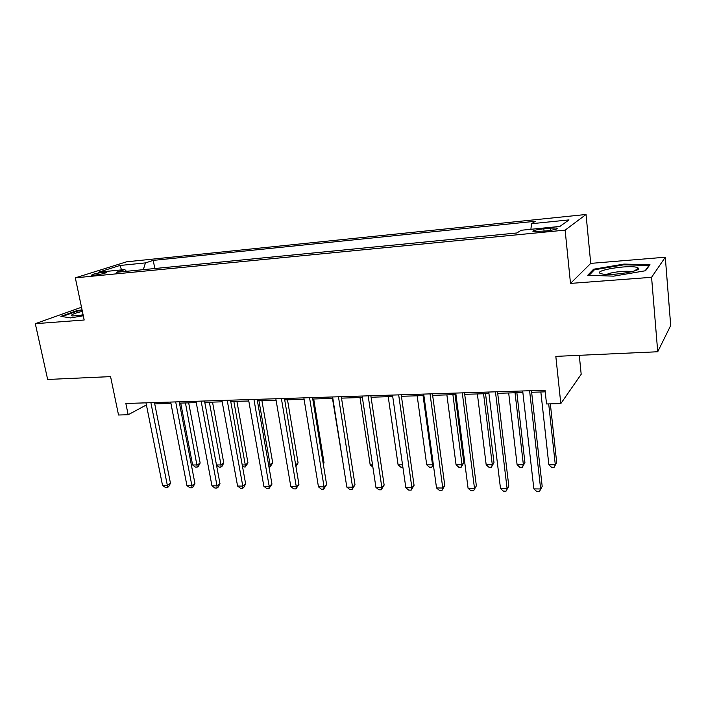 <?xml version="1.0" encoding="UTF-8"?>
<svg xmlns="http://www.w3.org/2000/svg" width="706" height="706" viewBox="0 0 706 706"><rect width="100%" height="100%" fill="white"/><g stroke="black" fill="none" stroke-linecap="round" stroke-linejoin="round"><path stroke-width="1.06" d="M94.463 275.172C102.193 274.105 106.235 273.116 106.58 272.198L103.658 272.251C95.99 273.301 91.965 274.299 91.586 275.225L94.463 275.172M586.042 214.483L126.612 261.802L75.321 277.837L565.127 230.121L586.042 214.483L590.728 263.391L570.501 283.406L651.576 277.308L665.29 257.213L590.728 263.391M665.29 257.213L670.7 325.51L657.727 351.756L555.825 356.38L560.811 403.594L581.188 374.286L579.282 355.312M81.508 307.234L35.3 323.675L47.664 379.466L110.577 376.616L118.529 415.004L128.157 414.757L146.407 404.926M651.576 277.308L657.727 351.756M560.811 403.594L546.541 403.956L545.041 390.259L125.853 403.479L128.157 414.757M550.212 228.144L543.832 228.77C535.563 229.812 531.989 230.774 533.109 231.674L546.206 230.933C554.572 229.891 558.164 228.92 556.981 228.029L550.212 228.144L550.451 230.394M530.894 229.3L531.512 223.714L535.369 221.269L153.237 260.382L154.808 268.527M531.512 223.714L568.992 219.91L559.911 226.423L521.178 230.262L516.898 232.971L116.314 272.313L124.794 269.568L98.681 272.163L119.861 265.491L145.454 262.897L153.237 260.382M570.501 283.406L565.127 230.121M35.3 323.675L84.191 320.003L75.321 277.837M154.738 403.894L170.94 403.4M179.456 403.135L196.242 402.614M204.784 402.349L222.178 401.82M230.756 401.555L248.786 400.999M257.381 400.726L276.072 400.152M284.703 399.887L304.092 399.287M312.74 399.022L332.844 398.405M341.519 398.131L362.381 397.487M371.074 397.222L392.721 396.551M401.432 396.287L423.9 395.589M432.637 395.325L455.961 394.601M464.707 394.327L488.94 393.586M497.695 393.313L522.872 392.536M531.636 392.262L545.217 391.848M145.454 262.897L143.318 269.657M126.48 271.316L124.794 269.568M119.861 265.491L121.609 269.886M623.936 264.088L593.596 269.215L587.745 275.243L613.638 276.152L645.566 270.725L649.979 264.688L623.936 264.088L623.998 264.821M82.055 309.837L76.575 310.746L60.901 316.359L70.468 317.903L83.299 315.767M593.72 270.522L593.596 269.215M76.698 311.32L76.575 310.746M529.597 390.745L540.646 488.967L533.86 488.896L522.687 390.965M531.459 390.692L542.19 486.416L539.446 491.517L536.745 491.482L533.86 488.896M542.19 486.416L539.446 491.517M540.849 391.98L548.853 464.786L555.304 464.786L556.681 462.509L550.345 403.858M556.681 462.509L554.131 467.275L555.304 464.786L548.703 403.903M554.131 467.275L551.554 467.275L548.853 464.786M495.462 391.821L507.102 488.64L500.51 488.578L488.755 392.033M497.509 391.759L508.814 486.134L506.043 491.155L503.404 491.129L500.51 488.578M508.814 486.134L506.043 491.155M462.289 392.871L474.494 488.331L468.078 488.27L455.767 393.074M464.513 392.801L476.365 485.86L473.549 490.811L470.99 490.785L468.078 488.27M476.365 485.86L473.549 490.811M430.042 393.886L442.768 488.022L436.529 487.961L423.697 394.089M432.434 393.807L444.789 485.587L442.768 488.022L441.938 490.476L439.45 490.449L436.529 487.961M444.789 485.587L441.938 490.476M508.682 392.977L517.11 464.804L523.393 464.804L524.92 462.562L516.863 392.721M524.92 462.562L522.325 467.257L523.393 464.804L515.045 392.774M522.325 467.257L519.819 467.257L517.11 464.804M477.371 393.939L486.187 464.822L492.311 464.813L493.988 462.607L485.543 393.692M493.988 462.607L491.358 467.24L492.311 464.813L483.566 393.745M491.358 467.24L488.914 467.24L486.187 464.822M446.88 394.883L456.067 464.83L462.033 464.83L463.851 462.642L455.035 394.628M463.851 462.642L461.186 467.222L462.033 464.83L452.908 394.698M461.186 467.222L458.803 467.222L456.067 464.83M398.678 394.875L411.898 487.722L405.826 487.669L392.51 395.069M401.22 394.795L414.06 485.322L411.898 487.722L411.174 490.14L408.748 490.114L405.826 487.669M414.06 485.322L411.174 490.14M417.167 395.801L426.715 464.848L432.522 464.848L423.053 395.616M433.36 464.804L431.781 467.204L429.46 467.204L426.715 464.848M431.781 467.204L433.255 464.027M600.806 273.601L602.792 274.06C612.746 275.878 641.878 271.025 638.392 268.148L637.103 267.45C628.614 264.485 591.593 270.751 600.806 273.601M589.122 275.287L594.417 269.798L623.83 264.821L649.061 265.421L645.125 270.804M649.096 265.888L649.061 265.421M631.57 271.748C627.484 270.345 610.593 272.163 606.922 274.387M82.373 311.364C73.133 313.579 69.876 315.105 72.594 315.944L83.184 315.203M83.052 314.602L79.037 315.75M62.11 316.562L76.963 311.222L82.161 310.358M368.161 395.837L381.849 487.44L375.927 487.378L362.16 396.031M370.853 395.748L384.143 485.066L381.849 487.44L381.231 489.823L378.866 489.796L375.927 487.378M384.143 485.066L381.231 489.823M388.221 396.693L398.096 464.857L402.544 464.857M402.879 467.187L400.849 467.187L398.096 464.857M338.465 396.772L352.576 487.158L346.814 487.105L332.614 396.957M341.298 396.684L355.003 484.819L352.576 487.158L352.056 489.514L349.761 489.487L346.814 487.105M355.003 484.819L352.056 489.514M359.998 397.566L370.182 464.875L372.539 464.875M372.874 467.116L370.182 464.875M309.546 397.681L324.063 486.884L318.45 486.831L303.854 397.866M312.511 397.593L326.613 484.581L324.063 486.884L323.639 489.205L321.398 489.187L318.45 486.831M326.613 484.581L323.639 489.205M332.473 398.413L343.319 464.883M281.385 398.572L296.282 486.619L290.81 486.566L275.834 398.749M284.465 398.475L298.938 484.342L296.282 486.619L295.946 488.914L293.758 488.887L290.81 486.566M298.938 484.342L295.946 488.914M323.207 463.568L324.045 462.845L313.711 398.987M324.045 462.845L323.313 464.239M253.939 399.437L269.198 486.355L263.859 486.302L248.538 399.605M257.143 399.34L271.96 484.113L269.198 486.355L268.951 488.623L266.815 488.605L263.859 486.302M271.96 484.113L268.951 488.623M295.655 464.857L298.082 462.88L287.492 399.799M298.082 462.88L295.946 466.578M227.2 400.284L242.785 486.099L237.587 486.055L221.931 400.443M230.5 400.178L245.644 483.884L242.785 486.099L242.617 488.34L240.534 488.323L237.587 486.055M245.644 483.884L243.764 487.458L242.617 488.34M268.607 464.919L270.142 464.919L272.728 462.915L261.9 400.593M272.728 462.915L269.904 467.116L270.142 464.919L258.934 400.681M269.904 467.116L268.986 467.116M201.122 401.105L217.024 485.852L211.95 485.807L195.986 401.264M204.528 400.999L219.981 483.672L217.024 485.852L216.927 488.067L214.906 488.049L211.95 485.807M219.981 483.672L218.11 487.193L216.927 488.067M242.22 464.936L245.291 464.936L247.974 462.951L236.916 401.361M247.974 462.951L245.123 467.098L245.291 464.936L233.854 401.458M245.123 467.098L242.52 466.595M175.688 401.908L191.882 485.613L186.931 485.56L170.675 402.067M179.192 401.793L194.927 483.451L191.882 485.613L191.864 487.802L189.888 487.784L186.931 485.56M194.927 483.451L193.082 486.937L191.864 487.802M216.477 464.945L221.013 464.945L223.776 462.986L212.515 402.111M223.776 462.986L222.028 466.304L220.916 467.09L221.013 464.945L209.364 402.208M220.916 467.09L219.01 467.09L216.521 465.175M150.881 402.685L167.348 485.375L162.512 485.331L145.992 402.844M154.473 402.57L170.473 483.248L167.348 485.375L167.401 487.537L165.469 487.519L162.512 485.331M170.473 483.248L168.655 486.681L167.401 487.537M180.718 403.1L192.614 464.963L197.301 464.954L200.142 463.021L188.67 402.852M200.142 463.021L198.404 466.295L197.265 467.072L185.44 402.95M197.265 467.072L195.394 467.072L192.614 464.963M544.088 231.144L543.832 228.77M557.06 228.797L556.981 228.029M634.403 270.963L638.392 268.148"/></g></svg>
